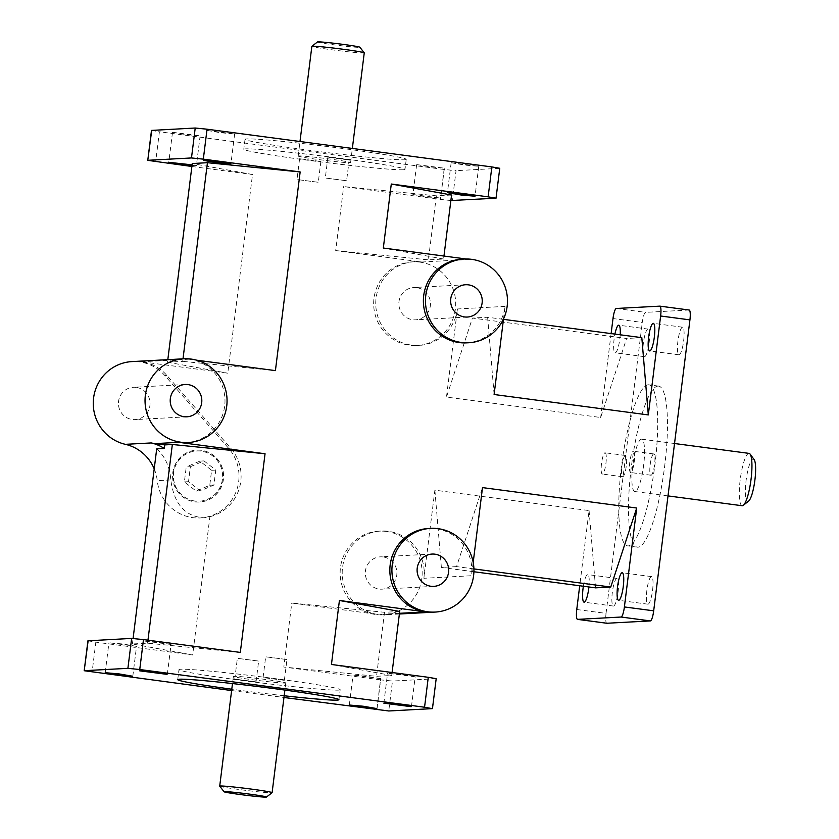 <?xml version="1.0" encoding="UTF-8"?>
<svg xmlns="http://www.w3.org/2000/svg" width="839" height="839" viewBox="0 0 839 839"><rect width="100%" height="100%" fill="white"/><g stroke="black" fill="none" stroke-linecap="round" stroke-linejoin="round"><path stroke-width="0.63" stroke-dasharray="4.2 3.15" d="M154.219 468.875A41.908 41.017 -93.1 0 1 157.25 480.663A41.908 41.017 86.9 0 0 200.259 517.946A41.908 41.017 86.9 0 0 235.906 492.199A41.908 41.017 86.9 0 0 228.512 448.162L164.78 375.505A41.908 41.017 86.9 0 0 139.442 361.882A41.908 41.017 86.9 0 0 132.017 361.588M196.662 360.193L189.153 359.197A41.908 41.017 -93.1 0 1 224.967 402.363A41.908 41.017 -93.1 0 1 186.227 442.614M346.371 180.721L325.301 178.015L346.371 180.721M348.961 159.934L327.892 157.229L348.961 159.934M318.065 182.241L296.996 179.536L318.065 182.241M320.645 161.455L299.586 158.749L320.645 161.455M258.422 661.038L237.364 658.332L258.422 661.038M255.832 681.824L234.773 679.118L255.832 681.824M286.728 659.517L265.669 656.811L286.728 659.517M284.138 680.303L263.079 677.597L284.138 680.303M605.055 452.766A10.729 2.171 97.5 0 1 605.139 452.777A10.729 2.171 97.5 0 1 605.884 463.694A10.729 2.171 97.5 0 1 602.318 474.045A10.729 2.171 97.5 0 1 601.542 463.327A10.729 2.171 97.5 0 1 605.055 452.766M625.391 455.462A10.729 2.171 -82.5 0 0 621.888 466.023A10.729 2.171 -82.5 0 0 622.664 476.741A10.729 2.171 -82.5 0 0 626.23 466.39A10.729 2.171 -82.5 0 0 625.475 455.472A10.729 2.171 -82.5 0 0 625.391 455.462M633.361 451.246A10.729 2.171 97.5 0 1 633.445 451.246A10.729 2.171 97.5 0 1 634.19 462.174A10.729 2.171 97.5 0 1 630.624 472.525A10.729 2.171 97.5 0 1 629.848 461.807A10.729 2.171 97.5 0 1 633.361 451.246M653.707 453.941A10.729 2.171 -82.5 0 0 650.194 464.502A10.729 2.171 -82.5 0 0 650.97 475.22A10.729 2.171 -82.5 0 0 654.535 464.869A10.729 2.171 -82.5 0 0 653.78 453.941A10.729 2.171 -82.5 0 0 653.707 453.941M364.252 52.867A26.397 0.986 7.1 0 1 363.686 53.004A26.397 0.986 7.1 0 1 335.264 50.246A26.397 0.986 7.1 0 1 311.856 46.344M317.488 41.95A21.374 0.797 -172.9 0 0 336.019 45.086A21.374 0.797 -172.9 0 0 359.417 47.362A21.374 0.797 -172.9 0 0 359.868 47.225M298.757 155.928A26.397 0.986 -172.9 0 0 298.191 156.054A26.397 0.986 -172.9 0 0 324.263 160.291A26.397 0.986 -172.9 0 0 350.587 162.577A26.397 0.986 -172.9 0 0 327.179 158.686A26.397 0.986 -172.9 0 0 298.757 155.928M742.158 505.739A26.397 5.359 97.5 0 1 740.25 479.352A26.397 5.359 97.5 0 1 748.881 453.385A26.397 5.359 97.5 0 1 749.091 453.385M754.135 459.594A21.374 4.331 -82.5 0 0 746.458 477.831A21.374 4.331 -82.5 0 0 747.864 501.397A21.374 4.331 -82.5 0 0 748.65 501.051M641.489 439.164A26.397 5.359 -82.5 0 0 632.847 465.142A26.397 5.359 -82.5 0 0 634.756 491.518A26.397 5.359 -82.5 0 0 643.534 466.044A26.397 5.359 -82.5 0 0 641.688 439.164A26.397 5.359 -82.5 0 0 641.489 439.164M219.724 786.164A26.397 0.986 -172.9 0 0 243.604 790.097A26.397 0.986 -172.9 0 0 271.532 792.782A26.397 0.986 -172.9 0 0 272.088 792.687M285.197 683.072A26.397 0.986 7.1 0 1 256.776 680.314A26.397 0.986 7.1 0 1 233.378 676.423A26.397 0.986 7.1 0 1 259.691 678.709A26.397 0.986 7.1 0 1 285.774 682.946A26.397 0.986 7.1 0 1 285.197 683.072M403.234 169.761A81.226 3.02 7.1 0 1 315.789 161.277A81.226 3.02 7.1 0 1 243.782 149.279A81.226 3.02 7.1 0 1 324.766 156.316A81.226 3.02 7.1 0 1 404.996 169.363A81.226 3.02 7.1 0 1 403.234 169.761M404.482 159.788A81.226 3.02 -172.9 0 0 406.233 159.379A81.226 3.02 -172.9 0 0 326.004 146.343A81.226 3.02 -172.9 0 0 245.03 139.305A81.226 3.02 -172.9 0 0 317.037 151.303A81.226 3.02 -172.9 0 0 404.482 159.788M338.421 690.119A81.226 3.02 -172.9 0 0 340.173 689.721A81.226 3.02 -172.9 0 0 259.943 676.685A81.226 3.02 -172.9 0 0 178.969 669.637A81.226 3.02 -172.9 0 0 250.976 681.646A81.226 3.02 -172.9 0 0 338.421 690.119M284.18 695.762A81.226 3.02 7.1 0 1 231.774 689.228M648.253 384.797A81.226 16.476 97.5 0 1 648.883 384.818A81.226 16.476 97.5 0 1 654.556 467.501A81.226 16.476 97.5 0 1 627.562 545.864A81.226 16.476 97.5 0 1 621.689 464.712A81.226 16.476 97.5 0 1 648.253 384.797M658.017 386.087A81.226 16.476 -82.5 0 0 631.452 466.002A81.226 16.476 -82.5 0 0 637.325 547.164A81.226 16.476 -82.5 0 0 664.32 468.802A81.226 16.476 -82.5 0 0 658.646 386.108A81.226 16.476 -82.5 0 0 658.017 386.087M576.76 609.513L606.052 613.382A10.058 2.045 -82.5 0 0 606.723 623.23M659.8 306.141L689.102 310.021L645.6 312.36A10.058 2.045 -82.5 0 0 642.286 322.449L612.994 318.568M495.818 198.245L499.761 168.272M450.868 200.531L440.485 199.409L444.219 169.478L456.049 170.663L452.326 200.584M151.492 130.412L159.41 131.775L155.676 161.696M87.927 640.807L95.835 642.16L92.112 672.081M376.91 709.794L380.644 679.863L392.474 681.048L388.751 710.979M432.242 708.63L436.186 678.657M606.052 613.382L642.286 322.449M616.917 578.449A13.917 2.821 -82.5 0 0 612.365 592.145A13.917 2.821 -82.5 0 0 613.372 606.052A13.917 2.821 -82.5 0 0 617.997 592.617A13.917 2.821 -82.5 0 0 617.022 578.459A13.917 2.821 -82.5 0 0 616.917 578.449M682.495 327.22A13.917 2.821 -82.5 0 0 677.943 340.907A13.917 2.821 -82.5 0 0 678.95 354.813A13.917 2.821 -82.5 0 0 683.575 341.389A13.917 2.821 -82.5 0 0 682.6 327.22A13.917 2.821 -82.5 0 0 682.495 327.22M647.981 329.077A13.917 2.821 -82.5 0 0 643.429 342.773A13.917 2.821 -82.5 0 0 644.436 356.669A13.917 2.821 -82.5 0 0 649.061 343.245A13.917 2.821 -82.5 0 0 648.086 329.087A13.917 2.821 -82.5 0 0 647.981 329.077M651.431 576.592A13.917 2.821 -82.5 0 0 646.89 590.289A13.917 2.821 -82.5 0 0 647.886 604.185A13.917 2.821 -82.5 0 0 652.511 590.761A13.917 2.821 -82.5 0 0 651.546 576.603A13.917 2.821 -82.5 0 0 651.431 576.592M451.56 195.026L436.364 195.833L343.654 186.583L440.485 199.409M413.197 194.575L440.506 198.077L426.642 196.871L413.197 194.575M240.311 652.417L147.591 643.167L132.405 643.974L192.666 654.976L95.835 642.16M170.768 644.425L157.323 642.129L143.448 640.923L170.768 644.425M136.243 646.292L122.798 643.985L108.934 642.779L136.243 646.292M428.593 528.486A41.908 41.017 -93.1 0 1 436.028 528.769A41.908 41.017 -93.1 0 1 471.539 575.722L423.894 578.281L434.875 490.175L589.072 510.584L579.718 585.758M423.894 578.281A41.908 41.017 86.9 0 0 388.394 531.339A41.908 41.017 86.9 0 0 380.958 531.045A41.908 41.017 86.9 0 0 342.228 571.296A41.908 41.017 86.9 0 0 378.032 614.463L291.783 603.042L283.813 667.047L376.522 676.297L391.708 675.479L331.447 664.478M380.644 679.863L283.813 667.047M231.616 690.56L283.96 697.482M156.704 448.875C165.073 456.385 169.772 466.736 170.81 479.929C173.988 503.945 185.01 516.551 203.877 517.757L209.897 516.698L192.666 654.976M209.897 516.698A41.908 41.017 86.9 0 0 230.589 448.047L166.846 375.39A41.908 41.017 86.9 0 0 141.518 361.766L227.768 373.187L252.518 174.522L192.246 163.521M191.879 166.489L252.518 174.522M444.219 169.478L159.41 131.775M462.142 259.157A41.908 41.017 -93.1 0 1 469.578 259.45L421.933 262.009L335.684 250.588L343.654 186.583M421.933 262.009A41.908 41.017 86.9 0 0 414.508 261.726A41.908 41.017 86.9 0 0 375.809 305.774A41.908 41.017 86.9 0 0 419.007 345.427A41.908 41.017 86.9 0 0 457.444 308.962L446.474 397.078L600.672 417.486L626.628 338.474L472.43 318.065L446.474 397.078M611.117 333.597L600.672 417.486M435.976 678.709L392.474 681.048M380.361 678.615L366.926 676.307L353.051 675.101L380.361 678.615M414.886 676.748L401.441 674.451L387.566 673.245L414.886 676.748M466.652 342.857A41.908 41.017 -93.1 0 0 505.088 306.392L503.515 318.967M466.117 258.989L469.578 259.45M473.196 562.392L471.539 575.722M194.963 501.858A25.988 25.432 86.9 0 0 199.577 502.037A25.988 25.432 86.9 0 0 223.573 474.717A25.988 25.432 86.9 0 0 196.777 450.134A25.988 25.432 86.9 0 0 172.761 475.094A25.988 25.432 86.9 0 0 194.963 501.858M194.9 501.03A25.149 24.604 -93.1 0 1 178.413 460.831A25.149 24.604 -93.1 0 1 220.699 466.432A25.149 24.604 -93.1 0 1 194.9 501.03M194.795 501.869A25.988 25.432 86.9 0 0 199.399 502.047A25.988 25.432 86.9 0 0 223.394 474.727A25.988 25.432 86.9 0 0 196.609 450.144A25.988 25.432 86.9 0 0 172.593 475.105A25.988 25.432 86.9 0 0 194.795 501.869M190.39 466.704L204.013 460.905L215.77 470.071L213.914 485.036L200.28 490.846L188.523 481.68L190.39 466.704L186.248 466.924L184.381 481.901L196.137 491.067L209.771 485.267L211.627 470.291L199.871 461.125L186.248 466.924M199.871 461.125L204.013 460.905M211.627 470.291L215.77 470.071M209.771 485.267L213.914 485.036M196.137 491.067L200.28 490.846M184.381 481.901L188.523 481.68M136.264 387.398A16.182 15.826 86.9 0 0 118.456 404.293A16.182 15.826 86.9 0 0 135.131 419.594A16.182 15.826 86.9 0 0 136.264 387.398M503.473 319.344L487.616 317.247L472.43 318.065M641.814 337.656L626.628 338.474M494.108 394.508L487.616 317.247M473.909 568.915L456.552 566.619L482.509 487.606M473.909 571.747L441.366 567.437L456.552 566.619M434.875 490.175L441.366 567.437M595.564 587.856L589.072 510.584M183.007 358.84L182.692 361.368L167.506 362.186L167.821 359.658M192.079 164.843L196.389 165.755L191.995 165.587M499.541 168.324L456.049 170.663M451.445 162.787L464.89 165.094L478.754 166.3L451.445 162.787M172.803 132.321L186.248 134.628L200.122 135.834L172.803 132.321M207.327 130.465L220.762 132.772L234.637 133.978L207.327 130.465M416.92 164.643L430.365 166.951L444.24 168.157L416.92 164.643M436.364 195.833L428.393 259.849L443.579 259.031L443.957 256.052M335.684 250.588L428.393 259.849M443.579 259.031L383.318 248.029M419.867 262.125A41.908 41.017 86.9 0 0 412.431 261.831A41.908 41.017 86.9 0 0 373.733 305.889A41.908 41.017 86.9 0 0 416.941 345.532A41.908 41.017 86.9 0 0 455.671 305.281A41.908 41.017 86.9 0 0 419.867 262.125M416.689 287.641A16.182 15.826 86.9 0 0 398.882 304.536A16.182 15.826 86.9 0 0 415.557 319.837A16.182 15.826 86.9 0 0 416.689 287.641M386.318 531.444A41.908 41.017 86.9 0 0 378.892 531.16A41.908 41.017 86.9 0 0 340.194 575.218A41.908 41.017 86.9 0 0 383.392 614.861A41.908 41.017 86.9 0 0 422.132 574.61A41.908 41.017 86.9 0 0 386.318 531.444M383.14 556.97A16.182 15.826 86.9 0 0 365.332 573.866A16.182 15.826 86.9 0 0 382.007 589.167A16.182 15.826 86.9 0 0 383.14 556.97M399.689 611.474L384.493 612.292L291.783 603.042M391.708 675.479L392.086 672.511M384.493 612.292L376.522 676.297M147.958 640.188L147.591 643.167M132.405 643.974L133.086 638.469M275.412 370.618L182.692 361.368M167.506 362.186L227.768 373.187M620.21 334.803A13.917 2.821 97.5 0 1 615.134 352.789A13.917 2.821 97.5 0 1 614.924 334.1M583.367 586.241A13.917 2.821 97.5 0 1 587.625 574.579A13.917 2.821 97.5 0 1 587.73 574.579A13.917 2.821 97.5 0 1 588.915 586.975M189.153 359.197L141.518 361.766M616.308 308.479L645.6 312.36M505.088 306.392L457.444 308.962M399.458 613.309L378.032 614.463M166.846 375.39L164.78 375.505M170.81 479.929L157.25 480.663M230.589 448.047L228.512 448.162M327.892 157.229L325.301 178.015M349.192 159.882L346.601 180.668M299.586 158.749L296.996 179.536M320.886 161.403L318.296 182.189M256.063 681.771L258.653 660.985M234.773 679.118L237.364 658.332M284.369 680.251L286.959 659.464M263.079 677.597L265.669 656.811M625.475 455.472L605.139 452.777M622.664 476.741L602.318 474.045M653.78 453.941L633.445 451.246M650.97 475.22L630.624 472.525M350.587 162.577L352.349 148.44M298.191 156.054L299.995 141.518M634.756 491.518L668.001 495.912M641.688 439.164L674.525 443.516M233.378 676.423L232.487 683.554M285.774 682.946L284.882 690.078M245.03 139.305L243.782 149.279M406.233 159.379L404.996 169.363M338.935 699.695L340.173 689.721M177.732 679.621L178.969 669.637M658.646 386.108L648.883 384.818M637.325 547.164L627.562 545.864M451.141 162.86L447.418 192.781M478.754 166.3L475.031 196.221M416.626 164.717L412.893 194.638M444.24 168.157L440.506 198.077M414.508 261.726L412.431 261.831M419.007 345.427L416.941 345.532M465.603 284.746L413.816 287.525M467.333 317.048L415.557 319.837M172.498 132.394L168.775 162.315M200.122 135.834L196.389 165.755M207.023 130.538L203.29 160.459M234.637 133.978L230.914 163.899M380.958 531.045L378.892 531.16M399.374 614.001L383.392 614.861M432.054 554.065L380.277 556.855M433.794 586.377L382.007 589.167M132.814 676.14L136.547 646.219M105.2 672.7L108.934 642.779M167.339 674.283L171.062 644.362M139.725 670.843L143.448 640.923M185.178 384.493L133.401 387.282M186.919 416.805L135.131 419.594M203.877 517.757L200.259 517.946M411.456 706.606L415.19 676.685M383.843 703.166L387.566 673.245M376.942 708.462L380.665 678.541M349.318 705.022L353.051 675.101M651.546 576.603L622.244 572.722M647.886 604.185L618.595 600.304M648.086 329.087L618.794 325.207M644.436 356.669L615.134 352.789M682.6 327.22L653.308 323.34M678.95 354.813L649.659 350.933M617.022 578.459L587.73 574.579M613.372 606.052L584.08 602.171"/><path stroke-width="1.26" d="M183.793 358.798A41.908 41.017 -93.1 0 1 191.219 359.092A41.908 41.017 -93.1 0 1 227.033 402.248A41.908 41.017 -93.1 0 1 188.303 442.51A41.908 41.017 -93.1 0 1 145.095 402.856A41.908 41.017 -93.1 0 1 183.793 358.798L132.017 361.588A41.908 41.017 86.9 0 0 93.391 399.92A41.908 41.017 86.9 0 0 125.378 444.334A41.908 41.017 -93.1 0 1 154.219 468.875M164.297 448.466A41.908 41.017 -93.1 0 0 151.261 442.94A41.908 41.017 86.9 0 0 154.974 443.611L164.748 444.901L164.297 448.466L156.704 448.875L133.086 638.469M188.303 442.51L186.227 442.614A41.908 41.017 -93.1 0 1 178.801 442.331L154.974 443.611M299.995 141.518L311.856 46.344A26.397 0.986 7.1 0 1 311.877 46.313A26.397 0.986 7.1 0 1 312.423 46.218A26.397 0.986 7.1 0 1 340.361 48.903A26.397 0.986 7.1 0 1 364.241 52.836A26.397 0.986 7.1 0 1 364.252 52.867L359.868 47.225A21.374 0.797 -172.9 0 0 338.767 43.827A21.374 0.797 -172.9 0 0 317.488 41.95L311.877 46.313M674.525 443.516L749.091 453.385A26.397 5.359 97.5 0 1 750.108 454.098A26.397 5.359 97.5 0 1 750.926 480.265A26.397 5.359 97.5 0 1 743.333 505.309A26.397 5.359 97.5 0 1 742.358 505.739A26.397 5.359 97.5 0 1 742.158 505.739L668.001 495.912M743.333 505.309L748.65 501.051A21.374 4.331 -82.5 0 0 754.806 480.778A21.374 4.331 -82.5 0 0 754.135 459.594L750.108 454.098M266.477 797.05L272.088 792.687A26.397 0.986 -172.9 0 0 272.109 792.656A26.397 0.986 -172.9 0 0 248.701 788.754A26.397 0.986 -172.9 0 0 220.279 785.996A26.397 0.986 -172.9 0 0 219.713 786.133A26.397 0.986 -172.9 0 0 219.724 786.164L224.086 791.775A21.374 0.797 7.1 0 1 224.537 791.638A21.374 0.797 7.1 0 1 247.935 793.914A21.374 0.797 7.1 0 1 266.477 797.05A21.374 0.797 7.1 0 1 245.187 795.173A21.374 0.797 7.1 0 1 224.086 791.775M231.774 689.228A81.226 3.02 7.1 0 1 177.732 679.621A81.226 3.02 7.1 0 1 258.706 686.659A81.226 3.02 7.1 0 1 338.935 699.695A81.226 3.02 7.1 0 1 337.184 700.093A81.226 3.02 7.1 0 1 284.18 695.762M606.723 623.23A10.058 2.045 -82.5 0 0 606.796 623.251A10.058 2.045 -82.5 0 0 606.88 623.251L577.589 619.371A10.058 2.045 97.5 0 1 577.505 619.371A10.058 2.045 97.5 0 1 576.76 609.513L579.718 585.758M621.08 617.032L650.372 620.912A10.058 2.045 -82.5 0 0 653.686 610.823L624.394 606.943A10.058 2.045 97.5 0 1 621.08 617.032L577.589 619.371M611.117 333.597L612.994 318.568A10.058 2.045 97.5 0 1 616.308 308.479L659.8 306.141A10.058 2.045 97.5 0 1 659.884 306.141A10.058 2.045 97.5 0 1 660.629 316.009L689.931 319.879A10.058 2.045 -82.5 0 0 689.176 310.021A10.058 2.045 -82.5 0 0 689.102 310.021M496.038 198.193L499.761 168.272L491.853 166.919L488.12 196.84L496.038 198.193L450.868 200.531M195.214 128.021L191.481 157.952L203.321 159.137L207.044 129.206L195.214 128.021L151.492 130.412L147.769 160.343L151.712 130.37M191.879 166.489L147.769 160.343M131.639 638.416L127.906 668.337L139.746 669.522L143.469 639.591L131.639 638.416L87.927 640.807L84.194 670.728L88.137 640.755M231.616 690.56L84.194 670.728M432.463 708.588L436.186 678.657L428.278 677.304L424.555 707.225L432.242 708.63L388.751 710.979L283.96 697.482M689.931 319.879L653.686 610.823M650.372 620.912L606.88 623.251M488.12 196.84L391.289 184.024L451.56 195.026L443.957 256.052M447.711 192.708L475.031 196.221L461.156 195.015L447.711 192.708M143.469 639.591L240.311 652.417L265.051 453.752L178.801 442.331M430.669 528.371A41.908 41.017 -93.1 0 1 438.094 528.664A41.908 41.017 -93.1 0 1 473.909 571.82A41.908 41.017 -93.1 0 1 435.179 612.071A41.908 41.017 -93.1 0 1 391.97 572.429A41.908 41.017 -93.1 0 1 430.669 528.371L428.593 528.486A41.908 41.017 -93.1 0 0 389.862 568.737A41.908 41.017 -93.1 0 0 425.677 611.893L339.417 600.472L331.447 664.478L428.278 677.304M503.515 318.967L494.108 394.508L648.306 414.927L660.629 316.009M468.718 342.752L466.652 342.857A41.908 41.017 -93.1 0 1 423.443 303.215A41.908 41.017 -93.1 0 1 462.142 259.157L464.219 259.041A41.908 41.017 -93.1 0 1 471.644 259.335A41.908 41.017 -93.1 0 1 507.459 302.491A41.908 41.017 -93.1 0 1 468.718 342.752A41.908 41.017 -93.1 0 1 425.52 303.099A41.908 41.017 -93.1 0 1 464.219 259.041M391.289 184.024L383.318 248.029L466.117 258.989M207.044 129.206L491.853 166.919M196.662 360.193L275.412 370.618L300.152 171.953L203.321 159.137M424.555 707.225L139.746 669.522M624.394 606.943L636.717 508.025L482.509 487.606L473.196 562.392M648.306 414.927L641.814 337.656L503.473 319.344M636.717 508.025L610.761 587.038L595.564 587.856L473.909 571.747M473.909 568.915L610.761 587.038M167.821 359.658L192.246 163.521L207.432 162.703L183.007 358.84M191.481 157.952L147.989 160.291M207.432 162.703L300.152 171.953M191.995 165.587L168.775 162.315L192.079 164.843M203.594 160.385L230.914 163.899L217.039 162.693L203.594 160.385M468.466 284.851A16.182 15.826 -93.1 0 1 467.333 317.048A16.182 15.826 -93.1 0 1 450.658 301.746A16.182 15.826 -93.1 0 1 468.466 284.851M434.917 554.18A16.182 15.826 -93.1 0 1 433.794 586.377A16.182 15.826 -93.1 0 1 417.119 571.076A16.182 15.826 -93.1 0 1 434.917 554.18M339.417 600.472L399.689 611.474L392.086 672.511M127.906 668.337L84.414 670.676M132.52 676.213L105.2 672.7L119.075 673.906L132.52 676.213M411.162 706.679L383.843 703.166L397.717 704.372L411.162 706.679M376.638 708.536L349.318 705.022L363.193 706.228L376.638 708.536M167.034 674.357L139.725 670.843L153.6 672.049L167.034 674.357M188.041 384.608A16.182 15.826 -93.1 0 1 186.919 416.805A16.182 15.826 -93.1 0 1 170.233 401.503A16.182 15.826 -93.1 0 1 188.041 384.608M147.958 640.188L172.341 444.492L265.051 453.752M172.341 444.492L164.748 444.901M622.139 572.712A13.917 2.821 97.5 0 1 622.244 572.722A13.917 2.821 97.5 0 1 623.22 586.881A13.917 2.821 97.5 0 1 618.595 600.304A13.917 2.821 97.5 0 1 617.588 586.409A13.917 2.821 97.5 0 1 622.139 572.712M614.924 334.1A13.917 2.821 97.5 0 1 618.679 325.196A13.917 2.821 97.5 0 1 618.794 325.207A13.917 2.821 97.5 0 1 620.21 334.803M653.203 323.34A13.917 2.821 97.5 0 1 653.308 323.34A13.917 2.821 97.5 0 1 654.284 337.509A13.917 2.821 97.5 0 1 649.659 350.933A13.917 2.821 97.5 0 1 648.652 337.037A13.917 2.821 97.5 0 1 653.203 323.34M588.915 586.975A13.917 2.821 97.5 0 1 584.08 602.171A13.917 2.821 97.5 0 1 583.367 586.241M151.261 442.94L125.378 444.334M425.677 611.893L399.458 613.309M352.349 148.44L364.252 52.867M232.487 683.554L219.713 786.133M284.882 690.078L272.109 792.656M577.505 619.371L606.796 623.251M659.884 306.141L689.176 310.021M435.179 612.071L399.374 614.001"/></g></svg>
